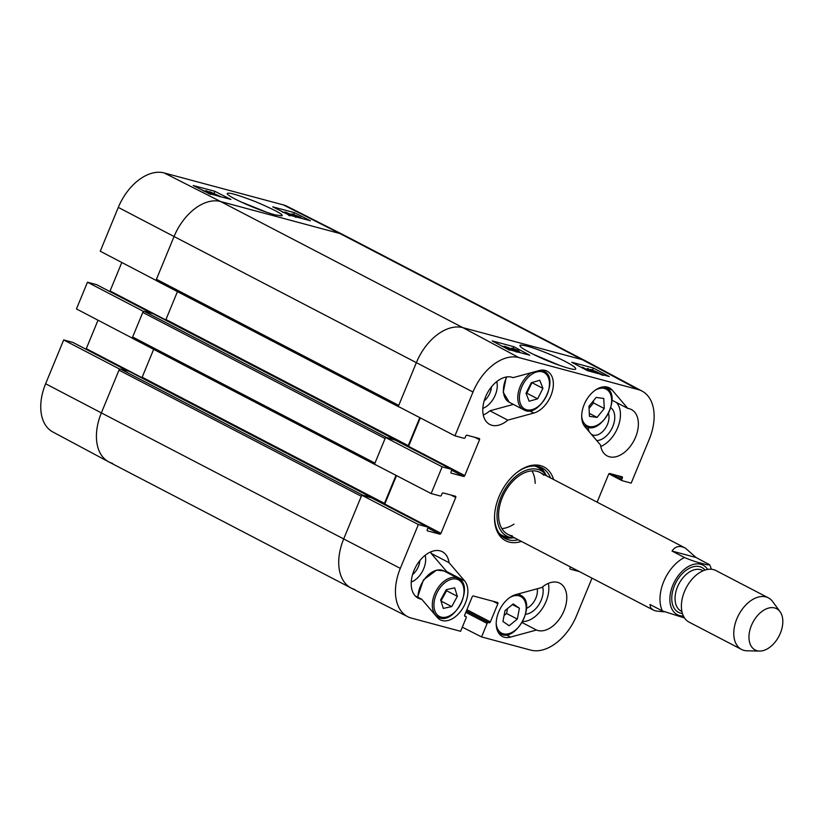 <?xml version="1.0" encoding="UTF-8"?>
<svg xmlns="http://www.w3.org/2000/svg" width="824" height="824" viewBox="0 0 824 824"><rect width="100%" height="100%" fill="white"/><g stroke="black" fill="none" stroke-linecap="round" stroke-linejoin="round"><path stroke-width="1.24" d="M281.015 211.026L283.281 212.52M288.101 214.611L288.843 214.827C290.553 215.744 290.532 215.97 288.802 215.507M290.285 214.673L286.958 213.323L292.17 215.857M294.951 216.918L296.104 216.846L295.981 217.433M291.026 215.558L285.804 213.014C284.022 212.087 284.002 211.83 285.722 212.252L290.46 214.23M285.66 213.375L285.804 213.014C284.022 212.087 284.002 211.83 285.722 212.252M296.372 216.424L294.189 215.414C292.407 214.487 292.19 214.199 293.529 214.549L295.579 215.239L296.372 216.424M292.674 214.446L293.365 214.971M294.271 215.455L294.518 214.858M295.291 215.95L295.579 215.239M297.237 216.784L296.444 215.589L298.669 216.619C300.502 217.577 300.719 217.866 299.328 217.495L297.237 216.784M297.268 216.794L297.546 216.084M300.214 217.598L299.328 217.495M297.546 217.248L293.323 215.188C291.099 214.024 290.893 213.673 292.685 214.127L299.534 216.846C301.79 218.03 301.996 218.381 300.152 217.907L297.526 217.299M291.305 214.395L292.685 214.127M301.306 218.308L300.121 217.989M207.03 192.507L208.884 193.671M201.89 189.901L204.764 191.58M200.747 189.324L209.924 193.578C211.428 194.351 211.428 194.557 209.914 194.186M212.19 194.412L206.669 190.88L213.086 194.649M205.516 191.261L205.773 190.643M217.588 195.855L210.264 191.889L220.018 196.297L219.926 196.874M218.092 195.803L218.834 195.7M208.905 192.198L209.152 191.59M214.889 191.322L230.905 199.429L209.214 193.609L193.197 185.503L214.889 191.322L213.91 193.733M294.426 212.654L310.442 220.76L288.75 214.94L272.734 206.834L294.426 212.654L293.704 214.436M240.278 201.592L267.203 212.458M274.989 214.868L281.767 215.837C284.27 214.971 275.546 210.254 255.584 201.684C236.869 194.495 227.403 191.858 227.187 193.774C228.3 195.587 234.201 198.893 244.893 203.703C255.337 208.338 265.369 212.056 274.989 214.868M283.446 204.939L164.141 172.937A45.794 29.067 117.5 0 0 118.306 207.401L100.25 251.227L155.993 280.356L174.06 236.529A46.515 29.52 -62.5 0 1 220.605 201.53L339.91 233.532A46.515 29.52 -62.5 0 1 343.567 234.922L287.051 206.309A45.794 29.067 117.5 0 0 283.446 204.939L339.91 233.532A46.515 29.52 -62.5 0 1 343.762 235.025L586.06 361.149A46.515 29.52 -62.5 0 0 582.207 359.645L462.903 327.653A46.515 29.52 117.5 0 0 416.357 362.653L398.301 406.479L454.93 435.844L472.997 392.018A45.794 29.067 -62.5 0 1 518.821 357.565L638.126 389.556A45.794 29.067 -62.5 0 1 642.112 391.122A45.794 29.067 -62.5 0 1 649.261 439.295L631.194 483.111L622.058 480.66A1.164 0.742 117.5 0 1 621.78 479.403L622.326 478.064A1.164 0.742 -62.5 0 0 622.048 476.797L609.75 473.501A1.164 0.742 -62.5 0 0 608.586 474.377L597.132 502.166M119.789 369.162L63.685 339.941L72.821 342.393A1.164 0.742 -62.5 0 1 72.996 342.485M112.661 463.407A46.515 29.52 -62.5 0 1 108.624 461.811A46.515 29.52 -62.5 0 1 101.362 412.896L119.428 369.07M143.582 311.451L87.468 282.22L76.457 308.938L132.201 338.067L143.222 311.348M85.943 349.211A1.164 0.742 117.5 0 0 86.283 348.676L98.015 320.206M87.468 282.22L96.604 284.671A1.164 0.742 -62.5 0 1 96.789 284.764M109.736 291.49A1.164 0.742 117.5 0 0 110.076 290.954L121.808 262.485M63.685 339.941L45.619 383.757A45.794 29.067 117.5 0 0 52.767 431.931L108.624 461.811M537.258 588.758A14.296 9.074 -62.5 0 1 526.526 608.318M491.464 386.878A14.296 9.074 -62.5 0 1 484.121 400.979M608.503 413.555A14.296 9.074 -62.5 0 1 605.053 428.768A14.296 9.074 -62.5 0 1 593.187 435.103A14.296 9.074 -62.5 0 1 591.282 434.197M589.345 431.92A14.296 9.074 -62.5 0 1 588.202 427.265M419.869 560.567A14.296 9.074 -62.5 0 1 412.536 574.668M503.093 537.227A39.83 25.276 117.5 0 0 504.113 537.536A39.83 25.276 117.5 0 0 512.497 537.804M545.56 474.284A39.83 25.276 117.5 0 0 539.699 466.909M546.848 475.994A36.936 23.443 117.5 0 0 544.86 473.532A36.936 23.443 117.5 0 0 500.559 498.18A36.936 23.443 117.5 0 0 511.477 537.67A36.936 23.443 117.5 0 0 514.639 537.887M543.768 475.232A34.886 22.145 117.5 0 0 501.929 498.51A34.886 22.145 117.5 0 0 512.24 535.806M501.878 528.596A34.886 22.145 117.5 0 0 513.991 524.115M535.198 483.369A34.886 22.145 117.5 0 0 531.923 470.875M522.704 621.543A26.162 16.604 117.5 0 0 542.213 608.689A26.162 16.604 117.5 0 0 548.351 583.361M525.619 614.24A18.365 11.66 117.5 0 0 539.061 604.383A18.365 11.66 117.5 0 0 542.666 586.791M447.648 572.876A23.257 14.76 117.5 0 0 446.68 571.557L431.117 553.347A26.162 16.604 117.5 0 0 430.859 551.843M411.238 582.043A18.365 11.66 117.5 0 0 425.163 555.283M483.276 414.977A26.162 16.604 117.5 0 0 489.878 410.795L513.373 404.399M482.823 408.354A18.365 11.66 117.5 0 0 496.759 381.594M600.778 446.495A26.162 16.604 117.5 0 0 618.361 425.957A26.162 16.604 117.5 0 0 616.455 402.503M596.731 440.562A18.365 11.66 117.5 0 0 612.644 426.873A18.365 11.66 117.5 0 0 610.852 407.736M588.151 427.254A18.365 11.66 117.5 0 0 588.058 428.284A18.365 11.66 117.5 0 0 588.037 430.396M519.007 352.414L517.307 350.252L512.837 349.098C511.148 348.14 511.168 347.893 512.909 348.346L518.481 350.571L520.088 352.621M513.733 349.252L513.867 350.056M512.641 349.572L512.837 349.098C511.148 348.14 511.168 347.893 512.909 348.346M512.116 350.478L513.558 350.859M514.897 351.312L509.778 348.192L504.607 346.296L515.834 351.003C517.596 351.982 517.616 352.26 515.896 351.848M510.005 349.87L510.344 349.057M509.088 349.252L509.397 348.521M506.606 347.306L506.688 347.996M505.617 348.089L507.46 348.593C509.211 349.561 509.428 349.87 508.089 349.52M502.341 346.451L504.422 347.172M504.051 346.863L508.326 348.82C510.519 350.046 510.715 350.427 508.923 349.963M501.528 346.008L504.134 346.677M592.847 370.646L595.845 371.459L592.672 370.543M598.276 373.581L596.885 372.417L600.933 374.57M597.05 373.251L591.756 370.357C590.262 369.543 590.272 369.317 591.786 369.688L601.901 374.302C603.652 375.26 603.662 375.528 601.932 375.105M591.57 370.8L591.756 370.357C590.262 369.543 590.272 369.317 591.786 369.688M596.998 371.779L597.647 372.479M594.392 372.541L595.134 371.799M586.853 369.523L587.306 368.452L588.202 368.688L594.31 372.52M593.414 372.273L587.306 368.452M589.469 371.222L582.836 368.266L583.588 368.071M581.569 367.504L582.496 367.195L590.571 371.511M587.574 370.707L571.712 362.23L593.404 368.04L609.266 376.527L587.574 370.707M593.404 368.04L592.611 369.924M508.037 349.376L492.175 340.899L513.867 346.708L529.729 355.196L508.037 349.376M513.867 346.708L513.146 348.418M532.922 354.135L560.444 365.712M527.37 346.224C521.52 344.823 519.13 344.762 520.171 346.018C520.346 347.347 525.918 350.705 536.918 356.071C551.132 362.921 573.082 370.635 575.492 369.234C576.656 368.349 573.844 366.083 567.046 362.436C561.01 358.955 541.183 350.046 527.37 346.224M354.969 589.521A46.515 29.52 -62.5 0 1 351.117 588.027A46.515 29.52 -62.5 0 1 343.67 539.009A46.515 29.52 117.5 0 0 351.302 588.13L407.829 616.743A45.794 29.067 -62.5 0 1 400.31 568.385L418.365 524.558L361.736 495.193L343.67 539.009L361.293 496.264L118.986 370.141L101.362 412.896L45.619 383.757M361.736 495.193L371.315 497.758A1.164 0.742 -62.5 0 1 371.49 497.851M384.437 504.576A1.164 0.742 117.5 0 0 384.787 504.041L396.509 475.603M385.519 437.472L374.508 464.19L431.148 493.566L442.158 466.837L385.519 437.472L395.098 440.037A1.164 0.742 -62.5 0 1 395.283 440.14M408.23 446.866A1.164 0.742 117.5 0 0 408.57 446.32L420.292 417.881M642.112 391.122L586.245 361.242A46.515 29.52 117.5 0 0 582.207 359.645L638.126 389.556M507.811 420.137A26.162 16.604 -62.5 0 1 489.744 424.442A26.162 16.604 -62.5 0 1 486.778 394.202A26.162 16.604 -62.5 0 1 513.095 377.649L539.061 370.573A23.257 14.76 -62.5 0 1 547.157 371.191A23.257 14.76 -62.5 0 1 551.874 392.986A23.257 14.76 -62.5 0 1 533.787 413.061L507.811 420.137L489.878 410.795M421.744 599.264A26.162 16.604 -62.5 0 1 418.159 598.131A26.162 16.604 -62.5 0 1 415.512 567.262A26.162 16.604 -62.5 0 1 442.323 551.72A26.162 16.604 -62.5 0 1 449.059 562.679L464.612 580.889A23.257 14.76 -62.5 0 1 462.604 608.524A23.257 14.76 -62.5 0 1 440.222 619.803A23.257 14.76 -62.5 0 1 437.307 617.464L421.744 599.264L415.172 595.834M449.059 562.679L431.117 553.347M510.499 637.096A23.257 14.76 -62.5 0 1 502.403 636.489A23.257 14.76 -62.5 0 1 497.686 614.683A23.257 14.76 -62.5 0 1 515.783 594.609L541.759 587.543A26.162 16.604 -62.5 0 1 559.815 583.227A26.162 16.604 -62.5 0 1 562.792 613.468A26.162 16.604 -62.5 0 1 536.476 630.03L510.499 637.096L506.07 634.789M536.476 630.03L522.128 622.563M627.816 408.416A26.162 16.604 -62.5 0 1 631.4 409.538A26.162 16.604 -62.5 0 1 634.058 440.418A26.162 16.604 -62.5 0 1 607.247 455.95A26.162 16.604 -62.5 0 1 600.511 444.991L584.958 426.781A23.257 14.76 -62.5 0 1 586.956 399.156A23.257 14.76 -62.5 0 1 609.348 387.867A23.257 14.76 -62.5 0 1 612.263 390.205L627.816 408.416L612.005 400.186M518.296 539.792A39.83 25.276 -62.5 0 1 508.501 539.823A39.83 25.276 -62.5 0 1 505.194 538.546A39.83 25.276 -62.5 0 1 494.647 514.31M516.071 473.141A39.83 25.276 -62.5 0 1 541.976 467.888A39.83 25.276 -62.5 0 1 550.514 477.899M553.615 479.517A41.571 26.389 117.5 0 0 516.504 472.801A41.571 26.389 117.5 0 0 494.606 514.856A41.571 26.389 117.5 0 0 509.036 542.048A41.571 26.389 117.5 0 0 521.407 541.409M579.437 571.609L570.321 569.168A1.164 0.742 -62.5 0 1 570.043 567.901L570.445 566.933M454.93 435.844L464.067 438.296A1.164 0.742 117.5 0 0 465.23 437.42L465.787 436.081A1.164 0.742 -62.5 0 1 466.951 435.206L479.238 438.502A1.164 0.742 -62.5 0 1 479.527 439.769L464.767 475.572A1.164 0.742 -62.5 0 1 463.603 476.447L451.305 473.151A1.164 0.742 -62.5 0 1 451.027 471.884L451.573 470.556A1.164 0.742 117.5 0 0 451.294 469.289L442.158 466.837M431.148 493.566L440.284 496.007A1.164 0.742 117.5 0 0 441.448 495.142L441.994 493.803A1.164 0.742 -62.5 0 1 443.158 492.927L455.456 496.223A1.164 0.742 -62.5 0 1 455.734 497.49L440.974 533.293A1.164 0.742 -62.5 0 1 439.81 534.168L427.522 530.872A1.164 0.742 -62.5 0 1 427.234 529.605L427.79 528.266A1.164 0.742 117.5 0 0 427.502 527.01L418.365 524.558M464.602 615.858L465.982 616.568A1.164 0.742 117.5 0 1 466.168 617.794L460.606 631.297L411.433 618.113A45.794 29.067 -62.5 0 1 407.829 616.743M465.982 616.568A1.164 0.742 117.5 0 0 465.879 616.537L464.983 616.29A1.164 0.742 -62.5 0 1 464.695 615.034L472.183 596.854A1.164 0.742 -62.5 0 1 473.347 595.989L497.572 602.478A1.164 0.742 -62.5 0 1 497.861 603.745L490.362 621.914A1.164 0.742 -62.5 0 1 489.199 622.789L488.302 622.542A1.164 0.742 117.5 0 0 487.139 623.418L481.566 636.921L462.305 627.167M592.013 578.16L576.563 615.652A45.794 29.067 -62.5 0 1 530.738 650.115L481.566 636.921M589.078 408.395L593.486 402.926L593.393 400.835M597.091 417.397L589.459 416.347L588.975 406.304L596.133 397.436L603.765 398.486L604.25 408.529L597.091 417.397L589.314 413.349M604.25 408.529L593.486 402.926M529.142 401.257L526.021 393.182L531.295 382.717L539.792 380.286L542.913 388.362L537.639 398.826L529.142 401.257M526.124 393.45L526.876 393.223L532.057 382.501M537.639 398.826L526.876 393.223M542.913 388.362L532.149 382.758M443.302 608.411L440.634 599.934L446.278 589.665L454.693 587.852L457.361 596.329L451.717 606.598L443.302 608.411M451.717 606.598L440.974 601.005M440.964 600.984L446.598 590.726L446.268 589.675M457.361 596.329L446.598 590.726M502.939 621.461L505.019 610.584L513.218 603.941L519.408 608.215L517.328 619.082L509.129 625.735L502.939 621.461M504.082 615.497L506.564 613.489L507.502 608.565M517.328 619.082L506.564 613.489M519.408 608.215L512.425 604.579M351.117 588.027L108.809 461.904A46.515 29.52 -62.5 0 1 101.362 412.896L400.31 568.385M362.097 495.286A1.452 0.927 -62.5 0 1 362.745 495.162L120.438 369.039A1.452 0.927 117.5 0 0 118.986 370.141M120.438 369.039L129.296 371.418A0.875 0.556 -62.5 0 1 129.44 371.49M141.749 377.886A1.452 0.927 117.5 0 0 142.161 377.238L153.655 349.345M132.643 337.006L142.779 312.42L385.086 438.543L374.951 463.129L132.643 337.006A1.452 0.927 117.5 0 0 132.88 338.53A1.452 0.927 117.5 0 0 132.994 338.582L375.075 464.582M385.879 437.565A1.452 0.927 -62.5 0 1 386.538 437.451L144.231 311.328A1.452 0.927 117.5 0 0 142.779 312.42M144.231 311.328L153.089 313.697A0.875 0.556 -62.5 0 1 153.223 313.769M165.542 320.165A1.452 0.927 117.5 0 0 165.943 319.527L177.438 291.634M156.436 279.284L174.06 236.529L416.357 362.653L398.734 405.408L156.436 279.284A1.452 0.927 117.5 0 0 156.663 280.819A1.452 0.927 117.5 0 0 156.787 280.86L398.868 406.871M118.306 207.401L174.06 236.529A46.515 29.52 -62.5 0 1 220.605 201.53L339.91 233.532L582.207 359.645L462.903 327.653L518.821 357.565M375.692 464.808L375.301 464.705A1.452 0.927 -62.5 0 1 375.178 464.654A1.452 0.927 -62.5 0 1 374.93 464.417M399.486 407.087L399.094 406.984A1.452 0.927 -62.5 0 1 398.971 406.943A1.452 0.927 -62.5 0 1 398.723 406.696M419.797 417.624L408.251 445.64A1.452 0.927 -62.5 0 1 407.581 446.526M395.695 440.335A0.875 0.556 117.5 0 0 395.396 439.82L386.538 437.451M396.014 475.345L384.458 503.361A1.452 0.927 -62.5 0 1 383.799 504.247M371.912 498.057A0.875 0.556 117.5 0 0 371.603 497.542L362.745 495.162M472.997 392.018L416.357 362.653A46.515 29.52 -62.5 0 1 462.903 327.653L220.605 201.53L164.141 172.937M708.393 563.925C709.876 565.367 707.445 565.12 701.121 563.163C696.774 562.246 691.202 560.361 684.414 557.498L672.054 551.071C675.186 546.23 679.635 545.241 685.383 548.104L696.033 557.498L709.67 564.801L711.483 569.271M672.054 551.071L696.033 557.498M664.299 611.83L655.832 610.996L653.174 609.997L650.548 607.659L650.033 604.507L662.383 610.944L684.548 618M757.081 650.713A23.257 14.76 -62.5 0 1 753.723 620.853A23.257 14.76 -62.5 0 1 780.05 611.686A23.257 14.76 -62.5 0 1 778.989 636.149A23.257 14.76 -62.5 0 1 759.553 651.063A23.257 14.76 -62.5 0 1 757.081 650.713M759.553 651.063L747.028 650.795A29.067 18.447 -62.5 0 1 743.928 650.363A29.067 18.447 -62.5 0 1 741.518 649.425A29.067 18.447 -62.5 0 1 738.572 615.116A29.067 18.447 -62.5 0 1 768.359 597.853A29.067 18.447 -62.5 0 1 772.644 601.582L780.05 611.686M741.518 649.425L689.132 622.151A29.067 18.447 -62.5 0 1 686.186 587.852A29.067 18.447 -62.5 0 1 715.974 570.579L768.359 597.853M298.422 217.217L298.669 216.619M294.652 216.527L294.889 215.94M292.963 216.073L293.323 215.188M141.944 377.639L86.283 348.676M127.833 371.027L72.821 342.393M165.727 319.918L110.076 290.954M151.626 313.305L96.604 284.671M502.424 536.712A39.573 25.111 117.5 0 0 511.673 537.701M545.004 473.676A39.573 25.111 117.5 0 0 538.886 466.662M499.498 533.653A38.429 24.39 117.5 0 0 506.884 536.918L511.477 537.67M544.86 473.532L541.615 470.195A38.429 24.39 117.5 0 0 534.694 466.024M516.761 351.549L517.307 350.252M533.787 413.061L529.358 410.754M464.612 580.889L446.68 571.557M612.263 390.205L605.753 386.817M451.027 495.039L455.734 497.49M384.787 504.041L440.974 533.293M427.883 527.957L439.81 534.168M371.315 497.758L427.502 527.01M617.619 475.613L622.326 478.064M611.192 473.893L621.78 479.403M621.966 480.629L608.936 473.841L621.873 480.567M474.82 437.317L479.527 439.769M408.57 446.32L464.767 475.572M451.676 470.236L463.603 476.447M395.098 440.037L451.294 469.289M493.154 601.293L497.861 603.745M466.899 609.698L490.362 621.914M466.394 610.914L489.199 622.789M466.312 611.099L488.302 622.542M465.817 612.325L487.139 623.418M464.602 615.868L465.879 616.537M595.278 390.154A20.641 13.102 -62.5 0 1 611.573 398.847A20.641 13.102 -62.5 0 1 598.142 424.659A20.641 13.102 -62.5 0 1 581.672 416.285M583.608 424.824A21.805 13.843 117.5 0 0 585.751 426.379C601.407 436.174 622.882 394.912 605.887 387.702A21.805 13.843 117.5 0 0 603.374 386.847M536.609 371.974A20.641 13.102 -62.5 0 1 546.219 396.509A20.641 13.102 -62.5 0 1 520.459 403.863A20.641 13.102 -62.5 0 1 536.609 371.974M531.181 372.726A21.805 13.843 117.5 0 0 518.317 392.44A21.805 13.843 117.5 0 0 523.57 409.703C539.226 419.498 560.701 378.237 543.696 371.027A21.805 13.843 117.5 0 0 541.193 370.161M523.57 409.703L509.222 402.236A21.805 13.843 -62.5 0 1 506.801 376.928M451.985 579.118A20.641 13.102 -62.5 0 1 460.204 604.898A20.641 13.102 -62.5 0 1 434.701 610.399A20.641 13.102 -62.5 0 1 451.985 579.118M451.356 577.634A21.805 13.843 117.5 0 0 433.836 596.164A21.805 13.843 117.5 0 0 438.1 617.063C453.756 626.858 475.232 585.596 458.237 578.386A21.805 13.843 117.5 0 0 451.356 577.634M417.943 597.276A21.805 13.843 -62.5 0 1 437.008 570.167A21.805 13.843 -62.5 0 1 443.889 570.919L436.596 570.105L423.443 579.921L417.624 597.112M509.809 597.513A20.641 13.102 -62.5 0 1 521.571 597.05A20.641 13.102 -62.5 0 1 517.771 627.919A20.641 13.102 -62.5 0 1 496.202 623.644M521.355 595.628A21.805 13.843 117.5 0 0 520.418 595.062A21.805 13.843 117.5 0 0 517.524 594.135M498.139 632.183A21.805 13.843 117.5 0 0 500.281 633.738C515.258 643.225 536.754 604.497 521.438 595.68L518.255 593.939M408.251 445.64L165.943 319.527M395.396 439.82L153.089 313.697M384.458 503.361L142.161 377.238M371.603 497.542L129.296 371.418M662.383 610.944A34.886 22.145 -62.5 0 1 684.414 557.498M683.395 615.981A27.913 17.716 -62.5 0 1 679.594 615.579A27.913 17.716 -62.5 0 1 675.876 579.231A27.913 17.716 -62.5 0 1 707.631 569.425M681.911 611.511L681.16 611.12A22.969 14.575 -62.5 0 1 678.832 584.02A22.969 14.575 -62.5 0 1 702.367 570.383L703.119 570.774M682.426 613.499A25.297 16.058 -62.5 0 1 680.593 613.169A25.297 16.058 -62.5 0 1 676.617 581.26A25.297 16.058 -62.5 0 1 705.035 570.054M284.455 212.087L284.228 212.654M127.885 371.037L72.914 342.423M151.678 313.316L96.707 284.702M511.591 348.181L511.354 348.737M590.654 369.543L590.427 370.079M371.408 497.799L427.604 527.051M395.201 440.078L451.387 469.33M605.887 387.702L604.116 386.786M585.751 426.379L583.979 425.462M543.696 371.027L541.934 370.11M509.222 402.236L503.237 392.265L506.286 377.001M458.237 578.386L443.889 570.919M438.1 617.063L436.051 615.991M500.281 633.738L498.52 632.822M132.88 338.53L375.178 464.654M156.663 280.819L398.971 406.943M395.469 439.851L153.161 313.728M371.676 497.572L129.368 371.449M685.383 548.104L540.091 472.482M653.174 609.997L507.883 534.364"/></g></svg>
